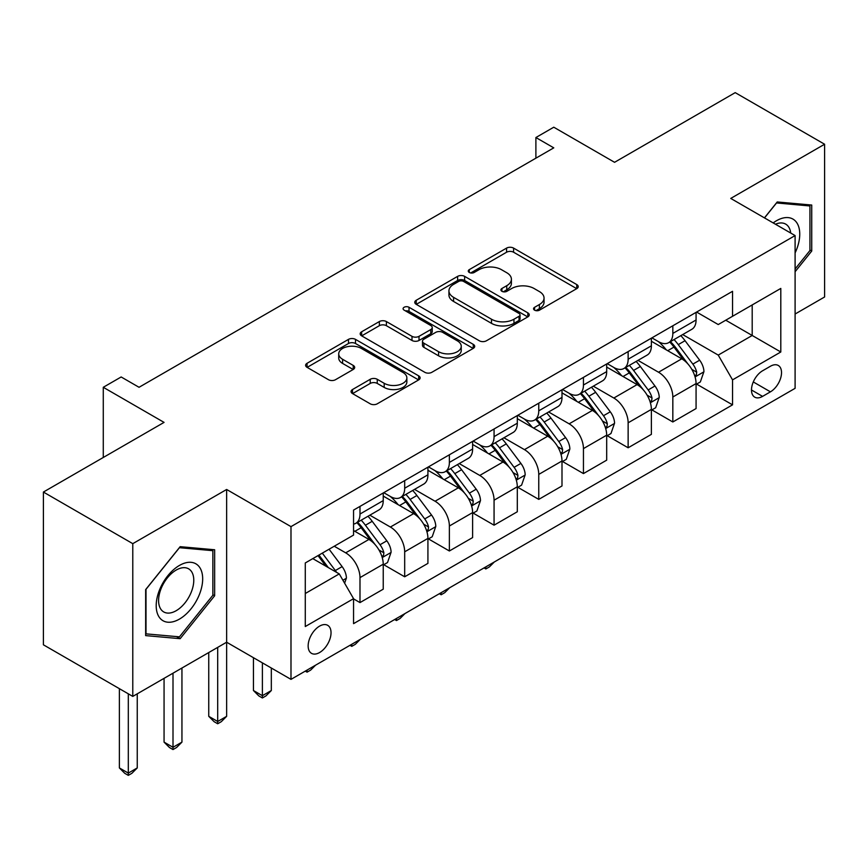 <?xml version="1.0" encoding="UTF-8"?>
<svg xmlns="http://www.w3.org/2000/svg" width="868" height="868" viewBox="0 0 868 868"><rect width="100%" height="100%" fill="white"/><g stroke="black" fill="none" stroke-linecap="round" stroke-linejoin="round"><path stroke-width="1.3" d="M534.569 310.158A3.472 2.007 0 0 0 539.484 310.158L576.764 288.632A4.958 2.864 0 0 0 578.218 286.603A4.958 2.864 0 0 0 576.764 284.574L513.596 248.107A4.958 2.864 0 0 0 506.576 248.107L469.295 269.633A3.472 2.007 0 0 0 468.275 271.055A3.472 2.007 0 0 0 469.295 272.465A3.472 2.007 0 0 0 474.199 272.465L479.027 269.688A15.884 9.168 0 0 1 501.487 269.688L506.749 272.726A15.884 9.168 0 0 1 511.404 279.203A15.884 9.168 0 0 1 506.749 285.691L501.932 288.48A3.472 2.007 0 0 0 500.912 289.89A3.472 2.007 0 0 0 501.932 291.312A3.472 2.007 0 0 0 506.847 291.312L511.664 288.523A15.884 9.168 0 0 1 534.124 288.523L539.386 291.561A15.884 9.168 0 0 1 544.041 298.049A15.884 9.168 0 0 1 539.386 304.538L534.569 307.315A3.472 2.007 0 0 0 533.549 308.737A3.472 2.007 0 0 0 534.569 310.158L534.569 307.315M319.587 652.541A16.177 9.342 120 0 0 330.166 638.284A16.177 9.342 120 0 0 327.681 625.318A16.177 9.342 120 0 0 319.587 626.121A16.177 9.342 120 0 0 309.019 640.378A16.177 9.342 120 0 0 311.504 653.344A16.177 9.342 120 0 0 319.587 652.541M352.516 389.526A4.958 2.864 0 0 0 351.063 391.555A4.958 2.864 0 0 0 352.516 393.584L370.235 403.815A4.958 2.864 0 0 0 377.254 403.815L418.669 379.902A4.958 2.864 0 0 0 420.123 377.873A4.958 2.864 0 0 0 418.669 375.855L355.5 339.377A4.958 2.864 0 0 0 348.48 339.377L307.066 363.291A4.958 2.864 0 0 0 305.612 365.319A4.958 2.864 0 0 0 307.066 367.338L328.473 379.707A4.958 2.864 0 0 0 335.493 379.707L353.222 369.475A4.958 2.864 0 0 0 354.676 367.446A4.958 2.864 0 0 0 353.222 365.417L342.6 359.287A13.28 7.66 0 0 1 338.715 353.873A13.28 7.66 0 0 1 346.907 346.788A13.28 7.66 0 0 1 361.381 348.448L402.969 372.459A13.28 7.66 0 0 1 406.853 377.873A13.28 7.66 0 0 1 398.662 384.958A13.28 7.66 0 0 1 384.188 383.298L377.254 379.294A4.958 2.864 0 0 0 370.235 379.294L352.516 389.526L352.516 393.584M795.099 314.021L824.6 296.986L824.6 144.24L735.218 92.637L614.555 162.305L553.773 127.205L535.892 137.535L553.773 147.853L139.043 387.291L121.162 376.972L103.281 387.291L103.281 457.479M132.782 543.661L132.782 696.407L226.635 642.222L226.635 489.476L132.782 543.661L43.4 492.047L164.063 422.39L103.281 387.291M226.635 489.476L290.986 526.626L795.099 235.575L795.099 388.332L290.986 679.373L290.986 526.626M824.6 144.24L730.747 198.425L795.099 235.575M479.386 340.798A4.958 2.864 0 0 0 486.395 340.798L527.809 316.896A4.958 2.864 0 0 0 529.263 314.867A4.958 2.864 0 0 0 527.809 312.838L464.64 276.371A4.958 2.864 0 0 0 457.62 276.371L416.217 300.274A4.958 2.864 0 0 0 414.763 302.303A4.958 2.864 0 0 0 416.217 304.332L479.386 340.798M405.497 310.907A3.472 2.007 0 0 1 409.023 311.395L409.023 307.272L473.244 344.346A4.958 2.864 0 0 1 474.698 346.375A4.958 2.864 0 0 1 473.244 348.394L431.83 372.307A4.958 2.864 0 0 1 424.81 372.307L361.641 335.84L361.641 331.782A4.958 2.864 0 0 0 360.187 333.811A4.958 2.864 0 0 0 361.641 335.84M361.641 331.782L379.359 321.551A4.958 2.864 0 0 1 386.379 321.551L411.996 336.339A4.958 2.864 0 0 0 419.016 336.339L430.778 329.558A4.958 2.864 0 0 0 432.231 327.529A4.958 2.864 0 0 0 430.778 325.5L404.108 310.104A3.472 2.007 0 0 1 403.088 308.683A3.472 2.007 0 0 1 405.237 306.838A3.472 2.007 0 0 1 409.023 307.272M132.782 696.407L43.4 644.805L43.4 492.047M770.437 366.242L762.571 370.788A15.678 9.049 120 0 0 752.328 384.6A15.678 9.049 120 0 0 754.737 397.153A15.678 9.049 120 0 0 762.571 396.383L770.437 391.837A15.678 9.049 120 0 0 780.679 378.025A15.678 9.049 120 0 0 778.27 365.461A15.678 9.049 120 0 0 770.437 366.242M696.603 312.057L718.237 324.545L732.538 316.288L732.538 291.312L353.558 510.113L353.558 535.089L305.286 562.952L305.286 626.533L353.558 598.67L353.558 623.647L732.538 404.846L732.538 379.869L718.237 355.099L682.682 334.571M732.538 316.288L780.799 288.426L780.799 351.996L732.538 379.869M217.694 647.387L217.694 721.492L226.635 716.328L226.635 642.222L290.986 679.373M535.892 137.535L535.892 158.171M725.746 320.205L752.198 335.482L752.198 304.939L780.799 288.426M718.237 355.099L752.198 335.482L780.799 351.996M305.286 593.506L339.258 573.9L312.795 558.623M353.558 598.877L359.992 602.587L359.992 577.611A20.224 11.675 -120 0 0 345.692 552.84L334.245 546.232M359.992 602.587L383.233 589.177L383.233 564.2A20.224 11.675 -120 0 0 368.933 539.429L353.558 530.554M383.764 564.71L404.683 576.786L404.683 551.809A20.224 11.675 -120 0 0 390.383 527.039L369.844 515.191M404.683 576.786L427.924 563.375L427.924 538.399A20.224 11.675 -120 0 0 413.624 513.628L383.233 496.073M428.456 538.909L449.374 550.985L449.374 526.008A20.224 11.675 -120 0 0 435.074 501.237L414.535 489.378M449.374 550.985L472.615 537.574L472.615 512.587A20.224 11.675 -120 0 0 458.315 487.827L427.924 470.272M473.147 513.107L494.066 525.183L494.066 500.207A20.224 11.675 -120 0 0 479.765 475.436L459.226 463.577M494.066 525.183L517.306 511.762L517.306 486.785A20.224 11.675 -120 0 0 503.006 462.015L472.615 444.47M517.838 487.306L538.757 499.382L538.757 474.405A20.224 11.675 -120 0 0 524.456 449.635L503.917 437.776M538.757 499.382L561.997 485.961L561.997 460.984A20.224 11.675 -120 0 0 547.697 436.213L517.306 418.669M562.529 461.505L583.448 473.581L583.448 448.604A20.224 11.675 -120 0 0 569.148 423.834L548.609 411.974M583.448 473.581L606.689 460.159L606.689 435.183A20.224 11.675 -120 0 0 592.388 410.412L561.997 392.868M607.22 435.703L628.139 447.779L628.139 422.803A20.224 11.675 -120 0 0 613.839 398.032L593.3 386.173M628.139 447.779L651.38 434.358L651.38 409.381A20.224 11.675 -120 0 0 637.079 384.611L606.689 367.066M651.911 409.902L672.83 421.978L672.83 397.001A20.224 11.675 -120 0 0 658.53 372.231L637.991 360.372M672.83 421.978L696.071 408.557L696.071 383.58A20.224 11.675 -120 0 0 681.771 358.809L651.38 341.265M651.911 337.858L658.53 341.677A20.224 11.675 -120 0 0 668.642 342.676A20.224 11.675 -120 0 0 672.83 333.421L672.83 325.782M607.22 363.659L613.839 367.479A20.224 11.675 -120 0 0 623.951 368.477A20.224 11.675 -120 0 0 628.139 359.222L628.139 351.583M562.529 389.461L569.148 393.28A20.224 11.675 -120 0 0 579.26 394.289A20.224 11.675 -120 0 0 583.448 385.023L583.448 377.385M517.838 415.262L524.456 419.081A20.224 11.675 -120 0 0 534.569 420.09A20.224 11.675 -120 0 0 538.757 410.824L538.757 403.186M473.147 441.063L479.765 444.883A20.224 11.675 -120 0 0 489.877 445.892A20.224 11.675 -120 0 0 494.066 436.626L494.066 428.987M428.456 466.865L435.074 470.684A20.224 11.675 -120 0 0 445.186 471.693A20.224 11.675 -120 0 0 449.374 462.427L449.374 454.789M383.764 492.677L390.383 496.496A20.224 11.675 -120 0 0 400.495 497.494A20.224 11.675 -120 0 0 404.683 488.228L404.683 480.601M696.603 384.101L732.538 404.846M668.642 342.676L691.883 329.265A20.224 11.675 -120 0 0 696.071 319.999L696.071 312.361M623.951 368.477L647.192 355.066A20.224 11.675 -120 0 0 651.38 345.811L651.38 338.173M579.26 394.289L602.5 380.868A20.224 11.675 -120 0 0 606.689 371.613L606.689 363.974M534.569 420.09L557.809 406.669A20.224 11.675 -120 0 0 561.997 397.414L561.997 389.775M489.877 445.892L513.118 432.47A20.224 11.675 -120 0 0 517.306 423.215L517.306 415.577M445.186 471.693L468.427 458.271A20.224 11.675 -120 0 0 472.615 449.016L472.615 441.378M400.495 497.494L423.736 484.073A20.224 11.675 -120 0 0 427.924 474.818L427.924 467.179M353.558 524.109A20.224 11.675 -120 0 0 355.804 523.295L379.045 509.874A20.224 11.675 -120 0 0 383.233 500.619L383.233 492.981M355.804 523.295A20.224 11.675 -120 0 0 359.992 514.04L359.992 506.402M339.258 573.9L353.558 598.67M795.099 271.727L811.732 251.047L811.732 205.043L777.229 201.962L764.437 217.868M145.65 635.604L180.153 638.685L214.656 595.763L214.656 549.759L180.153 546.677L145.65 589.6L145.65 635.604M809.942 250.017L811.732 251.047M212.866 594.732L214.656 595.763M176.508 636.58L180.153 638.685M535.957 310.646L539.386 308.661A15.884 9.168 0 0 0 544.041 302.173L544.041 298.049M511.404 279.203L511.404 283.337A15.884 9.168 0 0 1 506.749 289.814L503.321 291.8M576.699 288.664L513.596 252.23A4.958 2.864 0 0 0 506.576 252.23L470.684 272.964M527.744 316.929L464.64 280.494A4.958 2.864 0 0 0 457.62 280.494L416.282 304.364M519.042 316.288A3.472 2.007 0 0 0 520.051 314.867A3.472 2.007 0 0 0 519.042 313.446L463.588 281.438A3.472 2.007 0 0 0 458.673 281.438L453.584 284.368A15.884 9.168 0 0 0 448.94 290.856A15.884 9.168 0 0 0 453.584 297.344L491.483 319.218A15.884 9.168 0 0 0 513.954 319.218L519.042 316.288L519.042 320.411A3.472 2.007 0 0 0 520.051 318.99L520.051 314.867M448.94 290.856L448.94 294.99A15.884 9.168 0 0 0 453.584 301.467L453.584 297.344M519.042 320.411L513.954 323.352A15.884 9.168 0 0 1 491.483 323.352L453.584 301.467M361.706 335.873L379.359 325.684L379.359 321.551M432.231 327.529L432.231 331.652A4.958 2.864 0 0 1 430.778 333.681L419.016 340.473A4.958 2.864 0 0 1 411.996 340.473L386.379 325.684A4.958 2.864 0 0 0 379.359 325.684M409.023 311.395L473.168 348.437M438.59 351.692A13.28 7.66 0 0 0 453.053 353.352A13.28 7.66 0 0 0 461.244 346.267A13.28 7.66 0 0 0 457.36 340.853L442.713 332.39A4.958 2.864 0 0 0 435.693 332.39L423.931 339.182A4.958 2.864 0 0 0 422.477 341.2A4.958 2.864 0 0 0 423.931 343.229L438.59 351.692L438.59 355.815A13.28 7.66 0 0 0 453.053 357.475A13.28 7.66 0 0 0 461.244 350.401L461.244 346.267M422.477 341.2L422.477 345.334A4.958 2.864 0 0 0 423.931 347.363L423.931 343.229M438.59 355.815L423.931 347.363M406.853 377.873L406.853 382.007A13.28 7.66 0 0 1 398.662 389.092A13.28 7.66 0 0 1 384.188 387.421L377.254 383.428A4.958 2.864 0 0 0 370.235 383.428L352.582 393.616M338.715 353.873L338.715 357.996A13.28 7.66 0 0 0 342.6 363.421L342.6 359.287M353.157 369.508L342.6 363.421M418.604 379.945L355.5 343.511A4.958 2.864 0 0 0 348.48 343.511L307.131 367.381M696.071 384.405L700.357 381.931L703.937 371.613A13.4 7.736 -120 0 0 699.651 360.198L685.047 340.701A38.68 22.329 -120 0 0 680.827 335.645M666.298 349.88A38.68 22.329 -120 0 0 658.378 341.591M694.845 376.202L696.407 374.52L696.7 372.177A13.4 7.736 -120 0 0 692.859 364.115L678.255 344.618A38.68 22.329 -120 0 0 674.035 339.562M670.432 341.645A32.105 18.532 60 0 1 675.705 347.634L688.064 364.137M669.749 342.046A38.68 22.329 60 0 1 673.969 347.091L683.68 360.057M494.304 561.997L489.422 566.88L485.841 568.952L484.051 567.911M485.841 566.88L485.841 568.952M651.38 410.206L655.665 407.732L659.246 397.414A13.4 7.736 -120 0 0 654.96 386L640.356 366.502A38.68 22.329 -120 0 0 636.135 361.446M621.607 375.681A38.68 22.329 -120 0 0 613.687 367.392M650.154 402.003L651.716 400.322L652.009 397.978A13.4 7.736 -120 0 0 648.168 389.927L633.564 370.419A38.68 22.329 -120 0 0 629.343 365.363M625.741 367.446A32.105 18.532 60 0 1 631.014 373.435L643.372 389.938M625.058 367.848A38.68 22.329 60 0 1 629.278 372.904L638.989 385.859M449.613 587.799L444.731 592.681L441.15 594.754L439.36 593.712M441.15 592.681L441.15 594.754M606.689 436.007L610.974 433.533L614.555 423.215A13.4 7.736 -120 0 0 610.28 411.801L595.665 392.303A38.68 22.329 -120 0 0 591.444 387.247M576.916 401.483A38.68 22.329 -120 0 0 568.996 393.193M605.463 427.805L607.025 426.123L607.318 423.779A13.4 7.736 -120 0 0 603.477 415.729L588.873 396.22A38.68 22.329 -120 0 0 584.652 391.164M581.05 393.247A32.105 18.532 60 0 1 586.323 399.237L598.681 415.739M580.366 393.649A38.68 22.329 60 0 1 584.587 398.705L594.298 411.671M404.922 613.6L400.039 618.493L396.459 620.555L394.669 619.513M396.459 618.483L396.459 620.555M561.997 461.809L566.283 459.335L569.864 449.016A13.4 7.736 -120 0 0 565.589 437.602L550.974 418.105A38.68 22.329 -120 0 0 546.753 413.049M532.225 427.284A38.68 22.329 -120 0 0 524.305 418.994M560.771 453.606L562.334 451.924L562.627 449.581A13.4 7.736 -120 0 0 558.786 441.53L544.182 422.022A38.68 22.329 -120 0 0 539.961 416.976M536.359 419.049A32.105 18.532 60 0 1 541.632 425.038L553.99 441.541M535.675 419.45A38.68 22.329 60 0 1 539.896 424.506L549.607 437.472M360.231 639.401L355.348 644.295L351.768 646.356L349.978 645.325M351.768 644.284L351.768 646.356M517.306 487.621L521.592 485.136L525.173 474.818A13.4 7.736 -120 0 0 520.898 463.404L506.283 443.906A38.68 22.329 -120 0 0 502.062 438.85M487.534 453.085A38.68 22.329 -120 0 0 479.613 444.796M516.08 479.407L517.643 477.726L517.936 475.393A13.4 7.736 -120 0 0 514.095 467.331L499.491 447.823A38.68 22.329 -120 0 0 495.27 442.778M491.668 444.85A32.105 18.532 60 0 1 496.941 450.839L509.299 467.342M490.984 445.251A38.68 22.329 60 0 1 495.205 450.308L504.916 463.273M315.54 665.203L310.657 670.096L307.077 672.158L305.286 671.127M307.077 670.085L307.077 672.158M795.099 252.913A32.865 18.977 120 0 0 796.64 222.512A32.865 18.977 120 0 0 773.182 222.924M790.705 233.036A24.879 14.365 120 0 0 788.491 226.711A24.879 14.365 120 0 0 785.692 224.118A24.879 14.365 120 0 0 775.46 224.237M776.437 202.938L809.942 205.966L809.942 250.537L795.099 268.993M807.728 204.685L809.942 205.966M764.513 217.911L776.513 202.982M179.437 565.437A32.865 18.977 120 0 0 156.197 605.69A32.865 18.977 120 0 0 179.437 619.101A32.865 18.977 120 0 0 202.678 578.847A32.865 18.977 120 0 0 179.437 565.437M176.182 570.07A24.879 14.365 120 0 0 159.929 591.998A24.879 14.365 120 0 0 163.737 611.94A24.879 14.365 120 0 0 176.182 610.703A24.879 14.365 120 0 0 192.436 588.775A24.879 14.365 120 0 0 188.627 568.833A24.879 14.365 120 0 0 176.182 570.07M212.866 595.253L179.437 636.841L146.008 633.857L146.008 589.285L179.437 547.697L212.866 550.681L212.866 595.253M210.653 549.401L212.866 550.681M472.615 513.422L476.901 510.937L480.481 500.619A13.4 7.736 -120 0 0 476.206 489.205L461.592 469.707A38.68 22.329 -120 0 0 457.371 464.651M442.843 478.886A38.68 22.329 -120 0 0 434.922 470.608M471.389 505.209L472.951 503.527L473.244 501.194A13.4 7.736 -120 0 0 469.404 493.132L454.799 473.635A38.68 22.329 -120 0 0 450.579 468.579M446.977 470.651A32.105 18.532 60 0 1 452.25 476.64L464.608 493.143M446.293 471.053A38.68 22.329 60 0 1 450.514 476.109L460.224 489.075M262.386 662.859L262.386 695.691L271.326 690.527L271.326 668.024M271.326 690.527L265.966 695.897L262.386 697.959L258.816 695.897L253.445 690.527L253.445 657.705M253.445 690.527L262.386 695.691L262.386 697.959M427.924 539.223L432.21 536.739L435.79 526.42A13.4 7.736 -120 0 0 431.515 515.006L416.9 495.509A38.68 22.329 -120 0 0 412.68 490.453M398.152 504.688A38.68 22.329 -120 0 0 390.231 496.409M426.698 531.01L428.26 529.328L428.553 526.995A13.4 7.736 -120 0 0 424.712 518.934L410.108 499.436A38.68 22.329 -120 0 0 405.888 494.38M402.285 496.453A32.105 18.532 60 0 1 407.559 502.453L419.917 518.956M401.602 496.854A38.68 22.329 60 0 1 405.823 501.91L415.533 514.876M226.635 716.328L221.275 721.699L217.694 723.76L214.125 721.699L208.754 716.328L208.754 652.541M208.754 716.328L217.694 721.492L217.694 723.76M383.233 565.025L387.519 562.54L391.099 552.222A13.4 7.736 -120 0 0 386.824 540.818L372.209 521.31A38.68 22.329 -120 0 0 367.989 516.254M382.007 556.811L383.569 555.129L383.862 552.797A13.4 7.736 -120 0 0 380.021 544.735L365.417 525.238A38.68 22.329 -120 0 0 361.196 520.182M357.594 522.254A32.105 18.532 60 0 1 362.867 528.254L375.226 544.757M356.911 522.655A38.68 22.329 60 0 1 361.131 527.711L370.842 540.677M173.003 673.188L173.003 747.294L181.944 742.129L181.944 668.024M181.944 742.129L176.584 747.5L173.003 749.561L169.434 747.5L164.063 742.129L164.063 678.342M164.063 742.129L173.003 747.294L173.003 749.561M344.618 583.188L346.408 578.023A13.4 7.736 -120 0 0 342.133 566.62L329.091 549.216M336.556 572.337A13.4 7.736 -120 0 0 335.33 570.536L322.299 553.133M318.947 555.075L328.31 567.574M318.014 555.618L325.956 566.218M128.312 693.825L128.312 773.095L137.252 767.93L137.252 693.825M137.252 767.93L131.893 773.301L128.312 775.363L124.742 773.301L119.372 767.93L119.372 688.671M119.372 767.93L128.312 773.095L128.312 775.363M345.692 552.84L368.933 539.429M390.383 527.039L413.624 513.628M435.074 501.237L458.315 487.827M479.765 475.436L503.006 462.015M524.456 449.635L547.697 436.213M569.148 423.834L592.388 410.412M613.839 398.032L637.079 384.611M658.53 372.231L681.771 358.809M672.83 333.421L696.071 319.999M672.83 397.001L696.071 383.58M628.139 422.803L651.38 409.381M628.139 359.222L651.38 345.811M583.448 448.604L606.689 435.183M583.448 385.023L606.689 371.613M538.757 474.405L561.997 460.984M538.757 410.824L561.997 397.414M494.066 500.207L517.306 486.785M494.066 436.626L517.306 423.215M449.374 526.008L472.615 512.587M449.374 462.427L472.615 449.016M404.683 551.809L427.924 538.399M404.683 488.228L427.924 474.818M359.992 577.611L383.233 564.2M359.992 514.04L383.233 500.619M753.294 381.942L770.437 391.837M751.482 389.982L762.571 396.383M539.386 308.661L539.386 304.538M501.932 291.312L501.932 288.48M506.749 289.814L506.749 285.691M469.295 272.465L469.295 269.633M506.576 252.23L506.576 248.107M513.596 252.23L513.596 248.107M576.764 288.632L576.764 284.574M416.217 304.332L416.217 300.274M457.62 280.494L457.62 276.371M464.64 280.494L464.64 276.371M527.809 316.896L527.809 312.838M491.483 323.352L491.483 319.218M513.954 323.352L513.954 319.218M386.379 325.684L386.379 321.551M411.996 340.473L411.996 336.339M419.016 340.473L419.016 336.339M430.778 333.681L430.778 329.558M473.244 348.394L473.244 344.346M370.235 383.428L370.235 379.294M377.254 383.428L377.254 379.294M384.188 387.421L384.188 383.298M353.222 369.475L353.222 365.417M307.066 367.338L307.066 363.291M348.48 343.511L348.48 339.377M355.5 343.511L355.5 339.377M418.669 379.902L418.669 375.855M695.073 376.929L703.84 371.862M678.255 344.618L685.047 340.701M667.72 350.705L673.969 347.091M692.859 364.115L699.651 360.198M691.807 369.356L696.7 372.177M650.382 402.741L659.148 397.674M633.564 370.419L640.356 366.502M623.029 376.506L629.278 372.904M648.168 389.927L654.96 386M647.116 395.157L652.009 397.978M605.69 428.542L614.457 423.476M588.873 396.22L595.665 392.303M578.338 402.307L584.587 398.705M603.477 415.729L610.28 411.801M602.425 420.958L607.318 423.779M560.999 454.344L569.777 449.277M544.182 422.022L550.974 418.105M533.646 428.108L539.896 424.506M558.786 441.53L565.589 437.602M557.733 446.76L562.627 449.581M516.308 480.145L525.086 475.078M499.491 447.823L506.283 443.906M488.955 453.91L495.205 450.308M514.095 467.331L520.898 463.404M513.042 472.561L517.936 475.393M471.617 505.946L480.395 500.879M454.799 473.635L461.592 469.707M444.264 479.711L450.514 476.109M469.404 493.132L476.206 489.205M468.351 498.362L473.244 501.194M426.926 531.748L435.703 526.681M410.108 499.436L416.9 495.509M399.573 505.512L405.823 501.91M424.712 518.934L431.515 515.006M423.66 524.163L428.553 526.995M382.235 557.549L391.012 552.482M365.417 525.238L372.209 521.31M354.882 531.314L361.131 527.711M380.021 544.735L386.824 540.818M378.969 549.965L383.862 552.797M342.925 580.247L346.321 578.283M335.33 570.536L342.133 566.62"/></g></svg>
